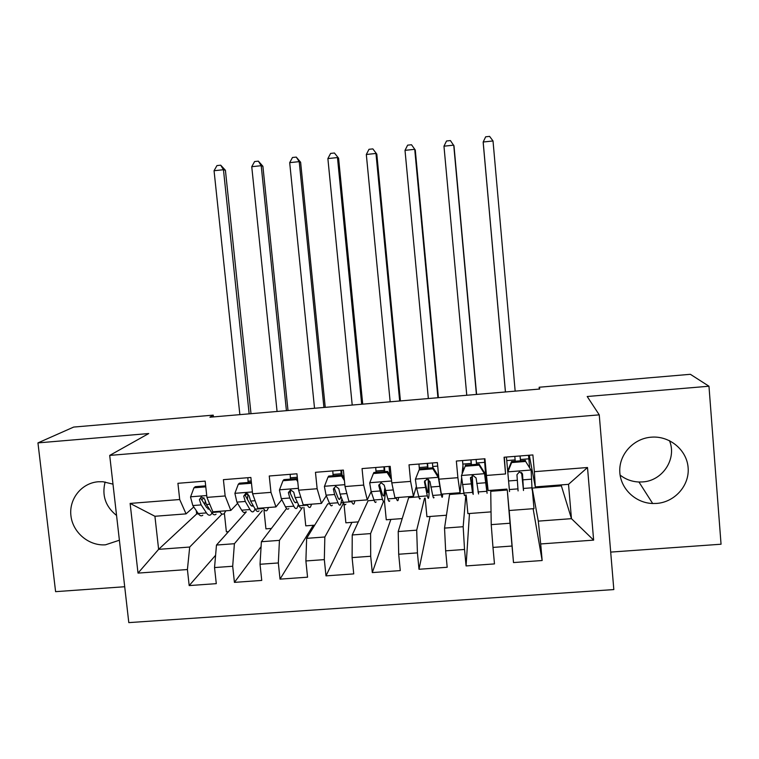 <?xml version="1.0" encoding="UTF-8"?>
<svg xmlns="http://www.w3.org/2000/svg" width="759" height="759" viewBox="0 0 759 759"><rect width="100%" height="100%" fill="white"/><g stroke="black" fill="none" stroke-linecap="round" stroke-linejoin="round"><path stroke-width="1.14" d="M651.231 437.184L650.425 437.25C633.006 438.968 619.05 454.65 619.771 471.538C620.283 488.426 635.264 502.999 652.674 503.511L656.554 503.435C674.789 502.211 689.646 485.494 688.128 467.715C686.886 449.916 669.523 435.562 651.231 437.184M620.084 475.049C625.577 479.375 631.867 481.69 638.945 482.003L642.494 481.927C662.579 481.007 677.18 458.768 669.438 440.609M112.987 484.138L102.911 481.728L98.281 481.756C81.611 482.98 68.832 498.948 70.929 515.75C72.779 532.571 88.955 546.157 105.539 544.801L119.391 540.218M105.131 481.965C101.697 495.437 105.51 506.604 116.573 515.475M610.701 552.097L721.05 544.222L708.972 386.227L690.367 374.301L539.137 387.242L539.298 389.063M128.802 622.617L613.822 589.572L599.249 414.86L109.704 455.409L128.802 622.617M109.704 455.409L148.726 433.541L37.95 442.895L55.597 591.659L124.704 586.735M196.296 510.693L196.657 513.976L158.622 549.345L138.015 573.102L187.416 569.535L189.181 585.578L216.287 583.652L214.541 567.571L232.69 566.252L234.427 582.371L261.741 580.426L260.033 564.269L278.335 562.95L280.024 579.136L307.556 577.182L305.886 560.958L324.33 559.62L325.981 575.872L353.732 573.899L352.1 557.609L370.696 556.262L372.299 572.58L400.268 570.597L398.693 554.241L417.431 552.884L418.996 569.269L447.184 567.267L445.647 550.835L464.536 549.469L466.064 565.929L494.479 563.909L492.98 547.41L512.021 546.034L513.501 562.561L542.154 560.521L533.122 508.701M138.015 573.102L130.121 503.416L179.703 499.526L186.059 513.871L193.763 506.955M532.23 488.084L561.375 485.836L571.461 518.663L593.633 540.123L587.504 467.516L534.355 471.681L532.884 454.935L504.071 457.231L505.56 473.948L486.453 475.447L484.935 458.759L456.349 461.045L457.886 477.686L438.93 479.176L437.374 462.563L409.016 464.831L410.6 481.396L391.786 482.876L390.183 466.339L362.052 468.588L363.684 485.086L345.022 486.547L343.381 470.077L315.469 472.307L317.139 488.739L298.629 490.191L296.94 473.787L269.255 475.997L270.963 492.363L252.595 493.805L250.868 477.468L223.402 479.669L225.157 495.959L206.932 497.392L205.167 481.121L177.919 483.303L179.703 499.526M593.633 540.123L540.702 543.956L542.154 560.521M213.412 416.9L213.222 415.135L209.911 417.203L539.782 389.025L539.137 387.242M507.278 490.01L510.01 523.236L491.225 524.63L490.731 491.291L507.278 490.01L509.109 510.513L533.985 508.634L532.268 489.081M512.021 546.034L510.01 523.236M492.98 547.41L491.225 524.63M587.504 467.516L568.519 484.337L535.285 486.908L529.289 455.22M534.355 471.681L535.285 486.908M465.846 494.953L463.17 526.718L444.537 528.103L449.565 494.47L463.939 493.359M464.536 549.469L463.17 526.718M445.647 550.835L444.537 528.103M505.56 473.948L504.337 457.212M506.955 489.09L488.132 490.542L486.453 475.447M424.566 498.132L416.691 530.171L398.209 531.547L408.684 497.619L418.845 496.832M417.431 552.884L416.691 530.171M398.693 554.241L398.209 531.547M457.886 477.686L460.02 492.714L461.624 477.942M462.146 473.094L462.962 465.637M460.02 492.714L441.349 494.156L438.93 479.176M383.475 501.528L370.582 533.596L352.242 534.962L368.087 500.75L374.092 500.285M370.696 556.262L370.582 533.596M352.1 557.609L352.242 534.962M410.6 481.396L413.456 496.31L416.302 486.576M413.456 496.31L394.936 497.743L391.786 482.876M343.599 503.084L324.833 536.992L306.636 538.349L327.765 503.862L329.681 503.71M341.275 502.819L343.41 502.657M324.33 559.62L324.833 536.992M305.886 560.958L306.636 538.349M363.684 485.086L367.261 499.877L371.142 491.595M367.261 499.877L348.893 501.301L345.022 486.547M302.433 507.534L279.435 540.37L261.381 541.717L286.541 508.502M297.936 506.158L299.236 506.063M278.335 562.95L279.435 540.37M260.033 564.269L261.381 541.717M317.139 488.739L321.427 503.416L326.313 495.769M321.427 503.416L303.202 504.83L298.629 490.191M262.282 510.627L234.398 543.719L216.476 545.047L246.305 511.851M232.69 566.252L234.398 543.719M214.541 567.571L216.476 545.047M270.963 492.363L275.953 506.927L281.807 499.64M275.953 506.927L257.861 508.331L252.595 493.805M222.074 514.033L189.703 547.04L158.622 549.345L154.921 516.272L186.059 513.871M196.657 513.976L198.441 513.834M187.416 569.535L189.703 547.04M225.157 495.959L230.831 510.418L237.624 503.35M245.166 495.504L247.111 493.483M230.831 510.418L212.881 511.803L206.932 497.392M37.95 442.895L73.67 427.07L213.222 415.135M708.972 386.227L587.2 396.511L599.249 414.86M532.249 488.445L538.292 521.129L571.461 518.663L568.519 484.337M561.375 485.836L561.29 484.897M201.638 499.896L203.991 497.79M228.497 531.67L226.372 531.831L224.389 513.359M271.437 528.435L265.935 528.852L264.009 510.494M314.71 525.171L305.763 525.845L303.885 507.42M358.295 521.888L345.876 522.818L343.979 503.796M402.213 518.577L386.265 519.773L384.462 501.244L385.468 491.358M446.453 515.238L426.928 516.708L425.163 498.084M491.035 511.879L467.876 513.625L466.149 494.925M130.121 503.416L154.921 516.272M540.702 543.956L538.292 521.129M189.181 585.578L215.594 555.284M234.427 582.371L261.087 546.651M280.024 579.136L313.277 525.275M325.981 575.872L351.939 522.363M372.299 572.58L390.857 519.431M418.996 569.269L430.03 516.481M466.064 565.929L469.47 513.501M513.501 562.561L509.175 510.513M205.784 486.851L193.962 487.79L190.528 497.041L192.814 505.56L198.241 513.549C199.845 515.864 201.372 516.414 202.814 515.2M204.655 504.498L205.253 501.576M219.541 511.281L219.92 511.879C221.429 514.204 222.861 514.763 224.19 513.558L225.85 510.798M205.68 485.855L195.3 486.68L193.962 487.79M216.059 514.185C214.683 515.389 213.222 514.839 211.666 512.515L206.439 504.498L204.702 499.185L201.344 496.87L199.399 499.602L201.163 504.906L206.467 512.913C208.042 515.238 209.531 515.788 210.926 514.574L212.065 513.075M209.636 509.393L206.638 507.524L200.85 498.312L199.399 499.602M249.151 413.845L223.459 169.722L214.057 170.728L239.863 414.642M214.057 170.728L216.951 165.585L220.708 165.187L225.414 170.272L251.001 413.693M225.414 170.272L223.459 169.722L220.708 165.187M251.476 483.227L238.298 484.27L234.892 493.322L236.893 502.126L241.675 510.2C243.098 512.534 244.426 513.103 245.65 511.908M247.415 499.536L248.003 493.976M248.098 482.487L247.861 477.715M263.193 507.913L263.525 508.511C264.844 510.864 266.067 511.443 267.196 510.247L268.572 507.496M251.371 482.221L239.436 483.17L238.298 484.27M258.999 510.873C257.832 512.078 256.57 511.5 255.214 509.156L250.622 501.054L249.056 495.712L245.84 493.359L243.715 496.13L245.309 501.471L249.967 509.555C251.352 511.908 252.643 512.477 253.829 511.272L255.119 508.995M253.24 505.665C252.254 506.614 251.191 506.111 250.053 504.156L244.948 494.859L243.715 496.13M286.418 410.666L261.21 165.699L251.751 166.705L277.073 411.463M251.751 166.705L254.597 161.553L258.373 161.155L262.899 166.278L288.003 410.534M262.899 166.278L261.21 165.699L258.373 161.155M297.756 481.728L296.456 479.65L282.984 480.722L279.426 490.048L281.304 498.663L285.45 506.822C286.674 509.185 287.803 509.773 288.818 508.577M290.355 493.711L290.564 489.849M290.441 479.119L290.175 474.328M307.177 504.517L307.461 505.124C308.59 507.496 309.606 508.094 310.516 506.908L311.607 504.175M296.456 479.65L297.329 478.568L283.913 479.631L282.984 480.722M302.262 507.543C301.314 508.729 300.251 508.141 299.084 505.769L295.147 497.591L293.761 492.211L290.593 489.84L288.382 492.629L289.786 498.008L293.799 506.177C294.995 508.549 296.076 509.137 297.054 507.951L298.429 504.412M296.997 501.424L296.513 502.268C295.697 503.264 294.786 502.762 293.79 500.76L289.388 491.367L288.382 492.629M323.922 407.46L299.217 161.639L289.691 162.654L314.53 408.266M289.691 162.654L292.481 157.493L296.276 157.094L300.621 162.255L325.241 407.346M300.621 162.255L299.217 161.639L296.276 157.094M344.425 480.608L341.578 476.064L328.002 477.145L324.397 486.51L326.066 495.181L329.548 503.416C330.582 505.807 331.503 506.414 332.3 505.238M333.087 475.722L332.793 470.922M351.493 501.092L351.73 501.708C352.66 504.109 353.476 504.726 354.159 503.549L354.965 500.826M341.578 476.064L342.252 474.992L328.742 476.073L328.002 477.145M342.252 474.992L344.178 478.066M345.848 504.194C345.117 505.361 344.263 504.754 343.286 502.354L340.013 494.09L338.808 488.682L335.677 486.301L333.391 489.1L334.605 494.517L337.964 502.771C338.96 505.162 339.842 505.769 340.601 504.593L341.929 498.919M341.958 475.02L341.645 470.21M333.011 474.413L341.152 473.768L341.227 475.077M340.867 496.263L340.06 498.9C339.425 499.887 338.694 499.365 337.859 497.344L334.169 487.857L333.391 489.1M341.152 473.768L340.924 470.276M361.682 404.234L337.47 157.559L327.879 158.584L352.214 405.04M327.879 158.584L330.611 153.413L334.434 153.005L338.59 158.204L362.717 404.149M338.59 158.204L334.434 153.005M391.454 479.479L387.062 472.459L373.381 473.54L369.709 482.942L371.17 491.671L373.988 499.991C374.823 502.401 375.534 503.027 376.103 501.86M376.056 472.307L375.724 467.487M396.151 497.648L396.331 498.265C397.071 500.693 397.669 501.319 398.133 500.162L398.646 497.458M387.062 472.459L387.526 471.396L373.902 472.477L373.381 473.54M387.526 471.396L391.255 477.354M389.756 500.807C389.244 501.974 388.608 501.338 387.83 498.919L384.206 485.124L381.094 482.724L378.741 485.551L382.47 499.337C383.267 501.756 383.931 502.382 384.471 501.215M384.794 471.614L384.452 466.794M375.971 470.997L384.168 470.343L384.253 471.652M384.737 488.53L383.94 495.494C383.485 496.471 382.925 495.94 382.261 493.891L379.291 484.308L378.741 485.551M384.168 470.343L383.912 466.832M389.092 466.424L389.348 469.935L390.524 469.84M389.661 474.802L389.348 469.935M399.68 400.989L375.971 153.451L366.322 154.485L390.154 401.805M366.322 154.485L368.997 149.305L372.849 148.887L376.806 154.134L400.429 400.923M376.806 154.134L372.849 148.887M432.896 468.815L433.142 467.772L438.446 476.244L438.351 477.544L432.896 468.815L419.11 469.906L415.382 479.356L416.615 488.122L418.769 496.528C419.395 498.976 419.888 499.612 420.249 498.464M415.382 479.356L419.11 469.906M419.347 469.043L418.968 464.034M438.579 476.462L439.376 481.918M438.351 477.544L441.283 494.792C441.814 497.249 442.203 497.904 442.44 496.756L442.649 494.062M433.142 467.772L419.423 468.863M433.996 497.401C433.712 498.549 433.285 497.904 432.715 495.456L429.955 481.538L426.862 479.128L424.452 481.965L427.308 495.874C427.905 498.321 428.361 498.967 428.674 497.809C429.167 495.456 429.177 489.375 428.683 479.565M427.943 468.18L427.573 463.351M419.243 467.553L427.497 466.889L427.602 468.208M428.266 479.346L428.142 492.069C427.886 493.037 427.507 492.487 427.004 490.418L424.774 480.741L424.452 481.965M427.497 466.889L427.222 463.379M432.44 462.962L432.715 466.481L437.696 466.083M432.82 467.791L432.715 466.481M437.924 397.725L414.727 149.314L405.012 150.348L428.342 398.541M405.012 150.348L407.63 145.159L411.511 144.751L415.277 150.026L438.389 397.688M415.277 150.026L411.511 144.751M479.09 465.144L479.128 464.11L484.574 472.838L484.555 473.91L479.09 465.144L465.191 466.254L461.406 475.732L463.882 493.046C464.318 495.513 464.593 496.177 464.717 495.039M461.406 475.732L465.191 466.254M463.313 470.182L462.544 460.552M484.574 472.838L486.566 487.544L484.441 458.806M484.555 473.91L487.079 493.312L484.546 458.797M479.128 464.11L465.295 465.21M478.578 493.967L476.073 477.923L472.98 475.504L470.514 478.36L472.496 492.382L473.208 494.384L472.278 475.665M471.415 464.726L471.007 459.878M462.829 464.081L471.149 463.417L471.263 464.736M472.107 475.741L472.686 488.625L470.627 477.354M471.149 463.417L470.855 459.888M476.111 459.47L476.415 462.999L484.754 462.335M476.519 464.318L476.415 462.999M476.415 394.433L453.74 145.149L443.968 146.193L466.766 395.259M443.968 146.193L446.52 140.994L450.429 140.576L453.996 145.899L476.595 394.424M525.645 461.444L531.129 470.248L525.645 461.444L511.642 462.563L507.799 472.089L509.526 491.585L506.433 457.041L506.746 460.58L515.133 459.916L515.247 461.244M507.799 472.089L506.746 460.58M531.129 470.248L532.059 489.849M529.621 467.098L528.501 455.277M525.465 460.428L511.528 461.538L511.642 462.563M507.705 471.016L511.528 461.538M521.585 472.506L523.492 490.513L522.543 474.28L519.46 471.851L516.945 474.717L518.084 490.931M520.484 460.827L520.038 455.96M515.133 459.916L514.811 456.377M520.105 455.95L520.427 459.499L528.833 458.825M522.401 473.644L522.97 484.726L521.661 472.572M520.551 460.817L520.427 459.499M515.162 391.122L493.018 140.965L483.179 142.009L483.208 142.787L505.418 391.957M505.456 391.957L483.179 142.009L485.675 136.8L489.602 136.383L493.018 140.965M206.733 495.542L190.613 496.803M206.467 512.913L198.241 513.549M219.92 511.879L211.666 512.515M201.163 504.906L192.814 505.56M209.759 504.242L206.439 504.498M252.396 491.946L234.892 493.322M249.967 509.555L241.675 510.2M248.041 481.187L251.238 480.931M263.525 508.511L255.214 509.156M245.309 501.471L236.893 502.126M255.1 500.703L250.622 501.054M298.429 488.322L279.521 489.811M293.799 506.177L285.45 506.822M290.374 477.809L297.3 477.259M307.461 505.124L299.084 505.769M289.786 498.008L281.304 498.663M300.801 497.145L295.147 497.591M344.833 484.678L324.482 486.272M337.964 502.771L329.548 503.416M351.73 501.708L343.286 502.354M334.605 494.517L326.066 495.181M346.863 493.559L340.013 494.09M391.606 480.997L369.804 482.715M382.47 499.337L373.988 499.991M396.331 498.265L387.83 498.919M379.775 490.997L371.17 491.671M393.285 489.944L385.221 490.57M438.218 477.326L415.477 479.119M427.308 495.874L418.769 496.528M441.283 494.792L432.715 495.456M425.296 487.449L416.615 488.122M439.48 486.348L430.78 487.022M484.422 473.692L461.5 475.495M472.496 492.382L463.882 493.046M486.576 491.301L477.942 491.965M471.168 483.872L462.43 484.555M485.466 482.762L476.699 483.445M470.571 477.534L470.514 478.36M530.996 470.03L507.894 471.851M518.027 488.872L509.355 489.546M532.22 487.781L523.52 488.445M517.401 480.276L508.587 480.959M531.812 479.157L522.97 479.84M638.945 482.003L652.674 503.511M208.099 509.118L209.389 509.023M251.324 505.769L253.212 505.627M294.881 502.401L296.513 502.268M338.761 498.995L340.06 498.9M382.972 495.57L383.94 495.494M427.516 492.117L428.142 492.069"/></g></svg>
